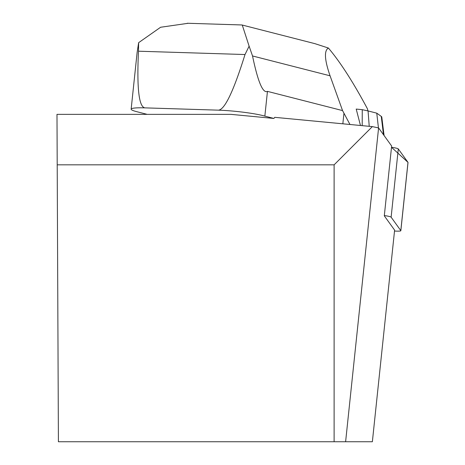 <?xml version="1.0" encoding="UTF-8"?>
<svg xmlns="http://www.w3.org/2000/svg" width="465" height="465" viewBox="0 0 465 465"><rect width="100%" height="100%" fill="white"/><g stroke="black" fill="none" stroke-linecap="round" stroke-linejoin="round"><path stroke-width="0.7" d="M394.512 231.041A10.352 1.075 -174 0 0 400.842 230.71A10.352 1.075 -174 0 0 400.807 230.611L391.129 217.19A10.352 1.075 -174 0 0 384.328 215.557M400.807 230.611L407.985 162.349L391.501 147.295A10.352 1.075 6 0 1 398.302 148.928L407.985 162.349A10.352 1.075 6 0 1 408.014 162.454A10.352 1.075 6 0 1 407.962 162.547M349.971 124.486L342.554 110.589L267.451 91.373L264.847 116.122L273.914 118.447L230.907 114.355L56.986 114.355L58.41 441.75L372.366 441.75L394.611 230.123L384.299 215.836L391.64 146.004L378.591 127.927L345.611 441.75M273.914 118.447L274.734 117.331L372.343 126.614L378.591 127.927M334.114 441.75L334.114 164.837L57.201 164.837M372.343 126.614L334.114 164.837M147.184 114.355L136.972 111.74A32.172 3.342 6 0 1 131.147 109.165A32.172 3.342 6 0 1 144.935 107.868L218.457 110.164A32.323 3.36 -174 0 1 264.847 116.122M343.902 113.704L342.839 123.806M362.206 125.649L362.258 109.682A80.108 8.329 -174 0 0 356.207 109.072L360.474 125.486M342.554 110.589L330.069 75.801C324.547 59.875 323.989 50.621 328.4 48.04C340.211 61.961 353.208 82.183 367.391 108.711L367.96 110.908M131.147 109.165L137.134 52.376L138.64 42.664L138.477 51.208C136.745 88.141 138.901 107.026 144.935 107.868M138.477 51.208L245.008 54.533C233.587 91.163 224.734 109.711 218.457 110.164M267.451 91.373C262.888 93.622 257.912 81.817 252.53 55.963L330.069 75.801M245.008 54.533L249.118 46.18L252.53 55.963M328.4 48.04L314.869 43.64L242.253 25.046M249.118 46.18L242.259 25.034L241.405 24.947M188.191 23.285L160.605 27.255L138.64 42.664M362.258 109.682L368.065 110.932L369.227 126.317M368.065 110.932L376.766 113.158L378.44 127.892M376.766 113.158L381.259 116.395A37.648 3.912 6 0 1 381.788 117.058L384.084 135.536M398.302 148.928L391.129 217.19M381.259 116.395L383.48 134.699M400.842 230.71L408.014 162.454M241.591 24.953L187.261 23.256"/></g></svg>
